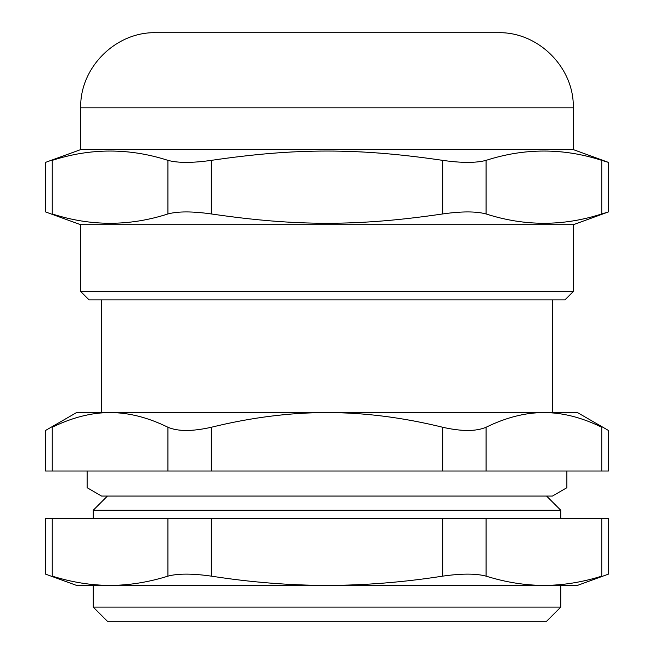 <?xml version="1.0" encoding="UTF-8"?>
<svg xmlns="http://www.w3.org/2000/svg" width="654" height="654" viewBox="0 0 654 654"><rect width="100%" height="100%" fill="white"/><g stroke="black" fill="none" stroke-linecap="round" stroke-linejoin="round"><path stroke-width="0.98" d="M128.298 510.259L525.702 510.259M89.058 299.867L564.942 299.867L573.296 291.521L80.704 291.521L89.058 299.867M80.704 291.521L80.704 224.723L573.296 224.723L573.296 291.521M573.296 149.586L80.704 149.586L80.704 107.836C79.674 67.689 115.693 31.67 155.848 32.7L498.152 32.7C538.307 31.67 574.326 67.689 573.296 107.836L573.296 149.586L608.465 162.388L601.754 160.361L601.754 213.948L608.465 211.921L573.296 224.723M52.246 160.361C43.311 163.059 43.311 163.059 52.246 160.361C90.808 147.935 129.369 147.935 167.931 160.361L167.931 213.948C129.369 226.374 90.808 226.374 52.246 213.948C43.311 211.25 43.311 211.25 52.246 213.948L52.246 160.361M601.754 213.948C563.192 226.374 524.631 226.374 486.069 213.948L486.069 160.361C524.631 147.935 563.192 147.935 601.754 160.361M486.069 160.361C476.071 163.059 461.61 163.059 442.684 160.361L442.684 213.948C461.61 211.25 476.071 211.25 486.069 213.948M442.684 213.948C357.991 226.374 296.009 226.374 211.316 213.948L211.316 160.361C192.39 163.059 177.929 163.059 167.931 160.361M167.931 213.948C177.929 211.25 192.39 211.25 211.316 213.948M211.316 160.361C296.009 147.935 357.991 147.935 442.684 160.361M167.931 576.141C177.929 573.444 192.39 573.444 211.316 576.141L211.316 518.606L442.684 518.606L442.684 576.141C461.61 573.444 476.071 573.444 486.069 576.141C505.73 582.264 525.007 585.355 543.915 585.404L577.466 585.404L608.465 574.114L608.465 518.606L601.754 518.606L601.754 576.141C610.689 573.444 610.689 573.444 601.754 576.141C582.101 582.264 562.816 585.355 543.915 585.404L76.534 585.404L45.535 574.114L45.535 518.606L167.931 518.606L167.931 576.141C148.27 582.264 128.993 585.355 110.085 585.404L110.085 585.404C91.184 585.355 71.899 582.264 52.246 576.141C43.311 573.444 43.311 573.444 52.246 576.141L52.246 518.606M211.316 518.606L167.931 518.606M486.069 576.141L486.069 518.606L442.684 518.606M486.069 518.606L601.754 518.606M442.684 576.141C403.371 582.264 364.809 585.355 327 585.404C289.191 585.355 250.629 582.264 211.316 576.141M560.772 585.404L560.772 607.108L93.228 607.108L107.419 621.3L546.581 621.3L560.772 607.108M52.246 427.258C43.328 431.534 43.328 431.534 52.246 427.258C72.169 417.481 91.454 412.584 110.085 412.576C128.724 412.584 148.008 417.481 167.931 427.258L167.931 471.019L52.246 471.019L52.246 427.258M101.583 299.867L101.583 412.576L110.085 412.576L76.534 412.576L45.535 430.471L45.535 471.019L52.246 471.019M601.754 471.019L608.465 471.019L608.465 430.471L577.466 412.576L543.915 412.576C562.546 412.584 581.831 417.481 601.754 427.258C610.673 431.534 610.673 431.534 601.754 427.258L601.754 471.019L486.069 471.019L486.069 427.258C505.992 417.481 525.276 412.584 543.915 412.576L552.417 412.576L552.417 299.867M486.069 427.258C476.063 431.534 461.601 431.534 442.684 427.258L442.684 471.019L486.069 471.019M442.684 471.019L211.316 471.019L211.316 427.258C192.399 431.534 177.937 431.534 167.931 427.258M167.931 471.019L211.316 471.019M93.228 518.606L93.228 510.259L560.772 510.259L560.772 518.606M211.316 427.258C251.161 417.481 289.722 412.584 327 412.576C364.278 412.584 402.839 417.481 442.684 427.258M110.085 412.576L543.915 412.576M546.581 496.067L560.772 510.259M80.704 107.836L573.296 107.836M80.704 224.723L45.535 211.921L45.535 162.388L80.704 149.586M608.465 211.921L608.465 162.388M93.228 607.108L93.228 585.404M566.879 471.019L566.879 487.721L552.417 496.067L101.583 496.067L107.419 496.067L93.228 510.259M87.121 471.019L87.121 487.721L101.583 496.067"/></g></svg>
